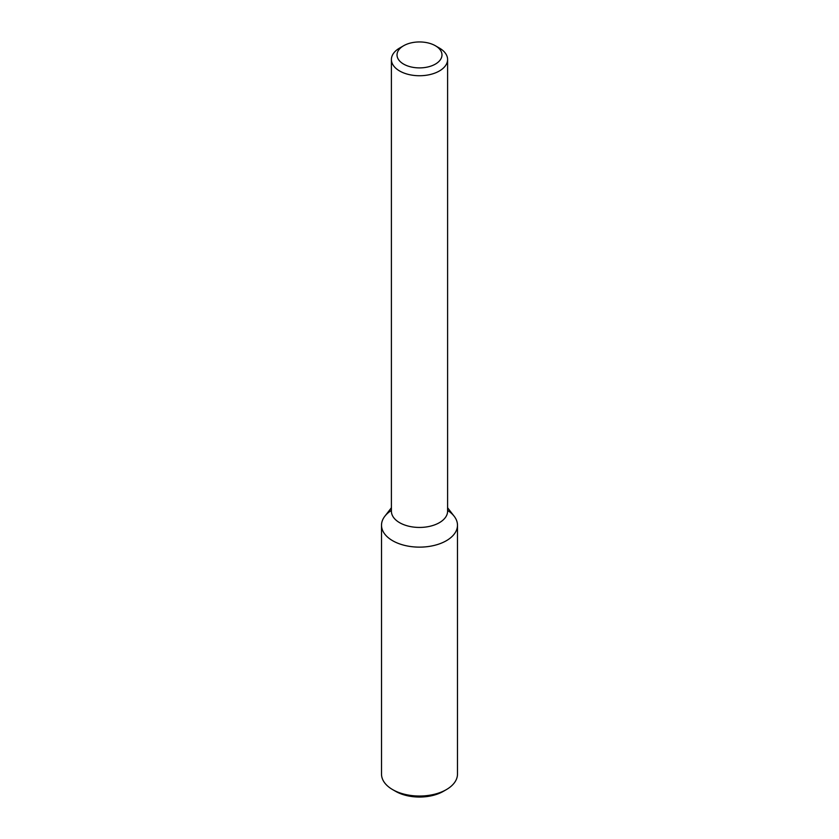 <?xml version="1.0" encoding="UTF-8"?>
<svg xmlns="http://www.w3.org/2000/svg" width="839" height="839" viewBox="0 0 839 839"><rect width="100%" height="100%" fill="white"/><g stroke="black" fill="none" stroke-linecap="round" stroke-linejoin="round"><path stroke-width="1.26" d="M447.596 507.763L454.172 516.258A37.986 21.929 180 0 1 446.358 540.715A37.986 21.929 180 0 1 397.959 543.273A37.986 21.929 180 0 1 384.828 516.258L391.404 507.763M435.389 45.746L439.363 48.043A28.096 16.224 180 0 1 447.596 59.517L447.596 511.224A28.096 16.224 180 0 1 439.363 522.687A28.096 16.224 180 0 1 408.75 526.21A28.096 16.224 180 0 1 391.404 511.224L391.404 59.517A28.096 16.224 180 0 1 399.637 48.043L403.611 45.746A22.475 12.973 180 0 1 435.389 45.746A22.475 12.973 180 0 1 435.389 64.1A22.475 12.973 180 0 1 403.611 64.1A22.475 12.973 180 0 1 403.611 45.746M447.596 59.517A28.096 16.224 180 0 1 439.363 70.99A28.096 16.224 180 0 1 408.75 74.503A28.096 16.224 180 0 1 391.404 59.517M447.596 510.448A37.986 21.929 180 0 1 457.486 525.204L457.486 774.114A37.986 21.929 180 0 1 446.358 789.614L443.38 791.334A33.77 19.496 180 0 1 395.62 791.334L392.642 789.614A37.986 21.929 180 0 1 381.514 774.114L381.514 525.204A37.986 21.929 180 0 1 391.404 510.448M443.38 791.334L446.358 789.614A37.986 21.929 180 0 1 392.642 789.614M457.486 525.204A37.986 21.929 180 0 1 446.358 540.715A37.986 21.929 180 0 1 404.964 545.465A37.986 21.929 180 0 1 381.514 525.204"/></g></svg>
